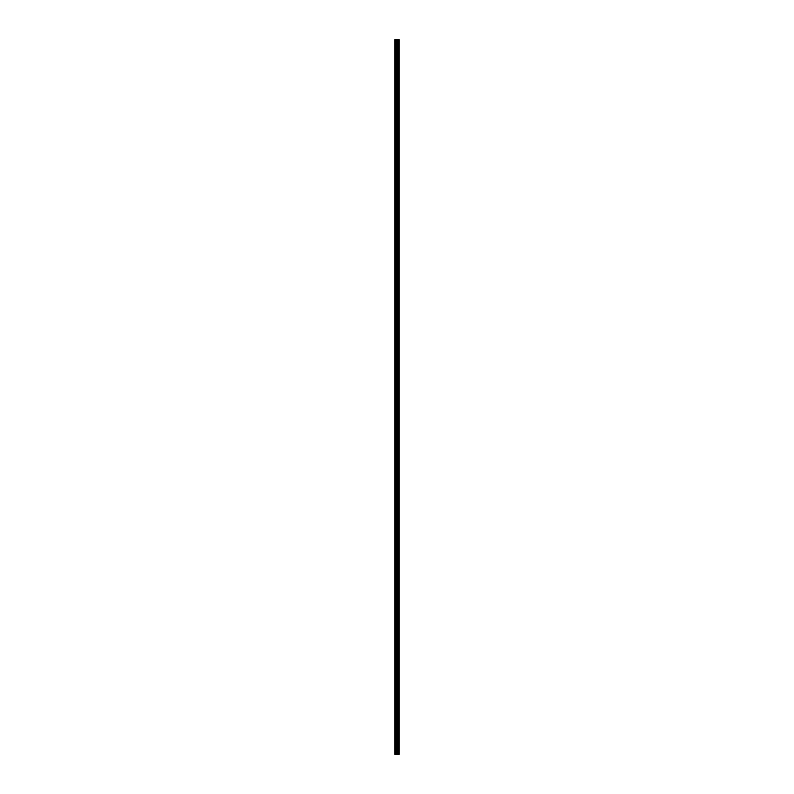 <?xml version="1.0" encoding="UTF-8"?>
<svg xmlns="http://www.w3.org/2000/svg" width="794" height="794" viewBox="0 0 794 794"><rect width="100%" height="100%" fill="white"/><g stroke="black" fill="none" stroke-linecap="round" stroke-linejoin="round"><path stroke-width="1.19" d="M396.603 754.3L399.174 754.3L399.174 39.7L394.826 39.7L394.826 754.3L396.603 754.3L396.603 39.7M398.955 754.3L398.955 39.7M398.519 754.3L398.519 39.7M398.439 754.3L398.439 39.7M397.873 754.3L397.873 39.7M397.496 754.3L397.496 39.7M397.288 754.3L397.288 39.7M396.811 754.3L396.811 39.7M395.779 754.3L395.779 39.7M395.174 754.3L395.174 39.7M399.025 754.3L399.025 39.7M397.953 754.3L397.953 39.7M397.387 754.3L397.387 39.7M397.089 754.3L397.089 39.7M396.087 754.3L396.087 39.7"/></g></svg>
